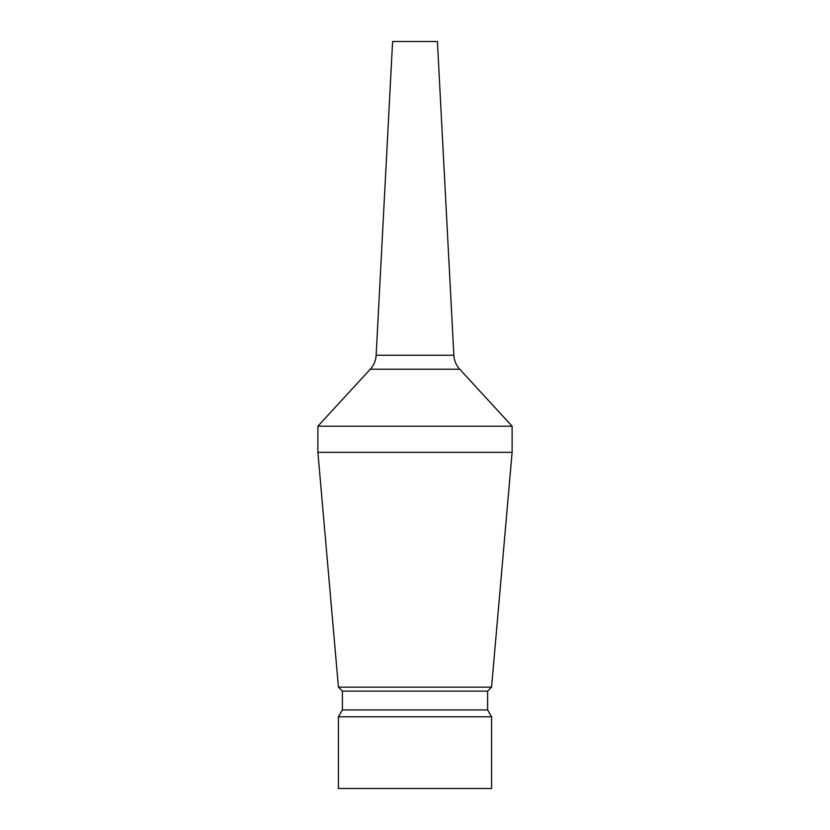 <?xml version="1.0" encoding="UTF-8"?>
<svg xmlns="http://www.w3.org/2000/svg" width="830" height="830" viewBox="0 0 830 830"><rect width="100%" height="100%" fill="white"/><g stroke="black" fill="none" stroke-linecap="round" stroke-linejoin="round"><path stroke-width="1.25" d="M512.11 426.205L459.737 369.236A22.41 22.41 0 0 1 453.854 355.24L437.41 41.5L392.59 41.5L376.146 355.24A22.41 22.41 0 0 1 370.263 369.236L317.89 426.205L317.89 452.35L512.11 452.35L512.11 426.205L317.89 426.205M338.433 687.157L342.396 691.11L487.604 691.11L491.568 687.157L338.433 687.157L317.89 452.35M491.568 687.157L512.11 452.35M342.396 691.11L342.396 709.93L338.433 716.788L338.433 788.5L491.568 788.5L491.568 716.788L338.433 716.788M487.604 691.11L487.604 709.93L342.396 709.93M487.604 709.93L491.568 716.788M453.854 355.24L376.146 355.24M459.737 369.236L370.263 369.236"/></g></svg>
